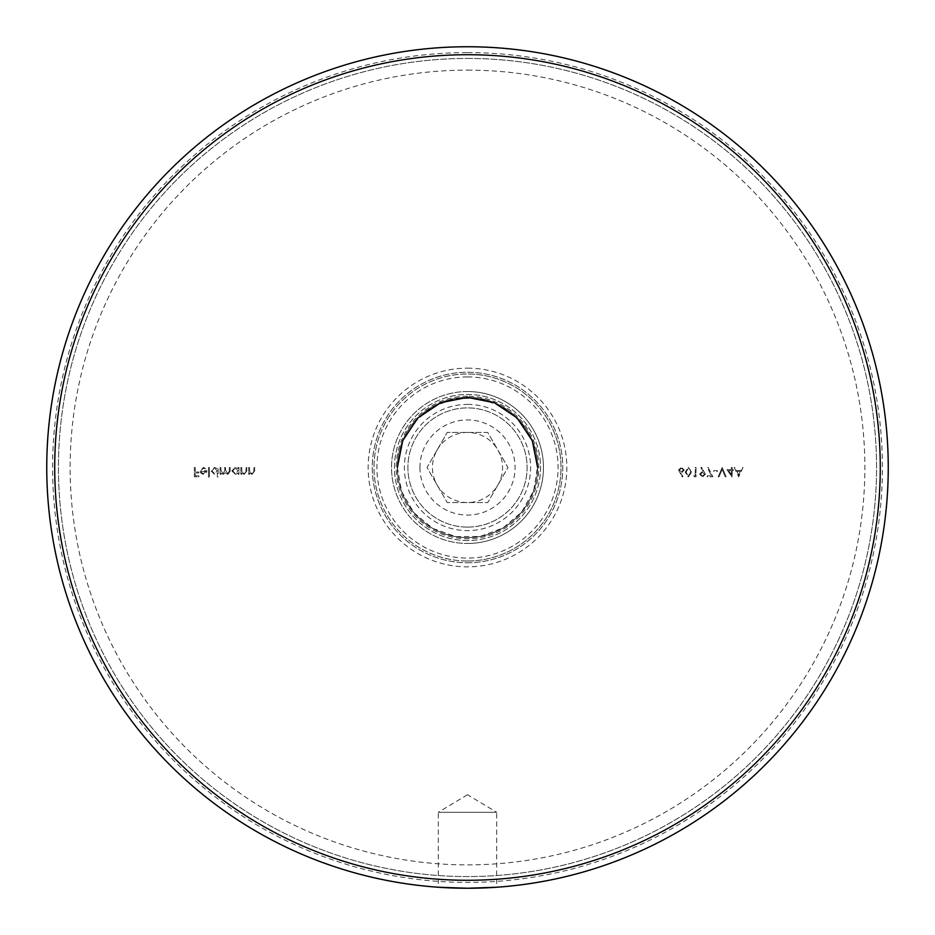 <?xml version="1.0" encoding="UTF-8"?>
<svg xmlns="http://www.w3.org/2000/svg" width="935" height="935" viewBox="0 0 935 935"><rect width="100%" height="100%" fill="white"/><g stroke="black" fill="none" stroke-linecap="round" stroke-linejoin="round"><path stroke-width="0.7" stroke-dasharray="4.67 3.51" d="M467.5 52.594A414.906 414.906 0 0 1 882.406 467.5A414.906 414.906 0 0 1 467.5 882.406A414.906 414.906 0 0 1 52.594 467.5A414.906 414.906 0 0 1 467.5 52.594M467.5 46.75A420.75 420.75 0 0 1 888.25 467.5A420.75 420.75 0 0 1 467.5 888.25A420.75 420.75 0 0 0 888.25 467.5A420.75 420.75 0 0 0 467.5 46.75A420.75 420.75 0 0 0 46.75 467.5A420.75 420.75 0 0 0 467.5 888.25A420.75 420.75 0 0 1 46.75 467.5A420.75 420.75 0 0 1 467.5 46.75A420.75 420.75 0 0 1 888.25 467.5A420.75 420.75 0 0 1 467.5 888.25A420.75 420.75 0 0 1 46.75 467.5A420.75 420.75 0 0 1 467.5 46.75A420.75 420.75 0 0 1 888.25 467.5A420.75 420.75 0 0 1 467.5 888.25L438.281 887.233L438.281 812.281L496.719 812.281L496.719 887.233M467.5 396.206A71.294 71.294 0 0 0 396.206 467.5A71.294 71.294 0 0 0 467.5 538.794A71.294 71.294 0 0 0 538.794 467.5A71.294 71.294 0 0 0 467.5 396.206M467.5 527.106A59.606 59.606 0 0 1 407.894 467.5A59.606 59.606 0 0 1 467.5 407.894A59.606 59.606 0 0 1 527.106 467.5A59.606 59.606 0 0 1 467.5 527.106A59.606 59.606 0 0 1 407.894 467.5A59.606 59.606 0 0 1 467.5 407.894A59.606 59.606 0 0 1 527.106 467.5A59.606 59.606 0 0 1 467.5 527.106M467.5 794.727L438.281 812.281L496.719 812.281L467.5 794.727M472.759 888.215L469.417 888.25M209.358 467.5L208.517 467.5L208.517 477.014L209.358 477.014L209.358 467.5L208.517 467.5L208.517 477.014L209.358 477.014L209.358 467.5M217.329 472.97L217.329 477.014L218.159 477.014L218.159 467.5L217.329 467.5L217.329 468.669L214.559 467.383L211.018 470.913L214.582 474.396L217.329 472.97L217.329 477.014L218.159 477.014L218.159 467.5L217.329 467.5L217.329 468.669L214.559 467.383L211.018 470.913L214.582 474.396L217.329 472.97M241.709 467.5L240.868 467.5L240.868 474.279L241.709 474.279L241.709 473.052L244.28 474.396L246.817 470.959L246.817 467.5L245.987 467.5L245.893 472.233L244.14 473.566L241.838 471.766L241.709 467.5L240.868 467.5L240.868 474.279L241.709 474.279L241.709 473.052L244.28 474.396L246.817 470.959L246.817 467.5L245.987 467.5L245.893 472.233L244.14 473.566L241.838 471.766L241.709 467.5M249.552 467.5L248.722 467.5L248.722 474.279L249.552 474.279L249.552 473.052L252.134 474.396L254.671 470.959L254.671 467.5L253.841 467.5L253.736 472.233L251.994 473.566L249.68 471.766L249.552 467.5L248.722 467.5L248.722 474.279L249.552 474.279L249.552 473.052L252.134 474.396L254.671 470.959L254.671 467.5L253.841 467.5L253.736 472.233L251.994 473.566L249.68 471.766L249.552 467.5M678.541 470.083L682.351 477.014L682.994 476.511L680.54 472.759L681.498 472.853L684.256 470.106L681.358 467.266L678.541 470.083L682.351 477.014L682.994 476.511L680.54 472.759L681.498 472.853L684.256 470.106L681.358 467.266L678.541 470.083M695.196 475.822L693.77 475.822L694.319 476.78L696.026 476.78L696.026 467.5L695.196 467.5L695.196 475.822L693.77 475.822L694.319 476.78L696.026 476.78L696.026 467.5L695.196 467.5L695.196 475.822M705.422 474.162L701.507 467.266L700.841 467.722L703.412 471.497L702.442 471.427L699.602 474.174L702.547 477.014L705.422 474.162L701.507 467.266L700.841 467.722L703.412 471.497L702.442 471.427L699.602 474.174L702.547 477.014L705.422 474.162M734.209 467.5L738.732 476.78L743.009 467.5L742.11 467.5L740.73 470.469L736.523 470.469L735.12 467.5L734.209 467.5L738.615 476.78L743.009 467.5L742.11 467.5L740.73 470.469L736.523 470.469L735.12 467.5L734.209 467.5M731.357 469.639L726.951 469.639L732.187 477.014L732.187 470.597L733.262 470.597L733.262 469.639L732.187 469.639L732.187 467.5L731.357 467.5L731.357 469.639L726.951 469.639L732.023 477.014L732.187 470.597L733.262 470.597L733.262 469.639L732.187 469.639L732.187 467.5L731.357 467.5L731.357 469.639M722.194 467.5L718.15 476.78L719.05 476.78L722.136 469.464L725.233 476.78L726.121 476.78L722.194 467.5L718.15 476.78L719.05 476.78L722.136 469.464L725.233 476.78L726.121 476.78L722.194 467.5M717.32 470.597L713.756 470.597L713.756 471.544L717.32 471.544L717.32 470.597L713.756 470.597L713.756 471.544L717.32 471.544L717.32 470.597M711.512 475.822L707.211 475.822L707.211 476.78L712.914 476.78L708.04 467.266L707.327 467.664L711.512 475.822L707.211 475.822L707.211 476.78L712.914 476.78L708.04 467.266L707.327 467.664L711.512 475.822M691.514 472.14L688.312 467.266L685.203 472.14L688.312 477.014L691.514 472.14L688.312 467.266L685.203 472.14L688.312 477.014L691.514 472.14M238.133 473.028L238.133 474.279L238.974 474.279L238.974 467.5L238.133 467.5L238.133 468.669L235.363 467.383L231.833 470.913L235.398 474.396L238.133 473.028L238.133 474.279L238.974 474.279L238.974 467.5L238.133 467.5L238.133 468.669L235.363 467.383L231.833 470.913L235.398 474.396L238.133 473.028M220.894 467.5L220.064 467.5L220.064 474.279L220.894 474.279L220.894 473.098L223.231 474.396L225.382 472.759L227.871 474.396L230.174 471.17L230.174 467.5L229.332 467.5L229.332 471.182L227.731 473.566L225.534 470.141L225.534 467.5L224.692 467.5L224.692 470.948L223.079 473.566L220.894 470.352L220.894 467.5L220.064 467.5L220.064 474.279L220.894 474.279L220.894 473.098L223.231 474.396L225.382 472.759L227.871 474.396L230.174 471.17L230.174 467.5L229.332 467.5L229.332 471.182L227.731 473.566L225.534 470.141L225.534 467.5L224.692 467.5L224.692 470.948L223.079 473.566L220.894 470.352L220.894 467.5M200.908 470.714L203.386 468.213L205.875 469.639L206.623 469.253L203.491 467.383L200.078 470.866L200.861 473.133L203.503 474.396L206.238 473.063L206.974 470.714L200.908 470.714L203.386 468.213L205.875 469.639L206.623 469.253L203.491 467.383L200.078 470.866L200.861 473.133L203.503 474.396L206.238 473.063L206.974 470.714L200.908 470.714M195.205 467.5L194.363 467.5L194.363 476.78L198.886 476.78L198.886 475.822L195.205 475.822L195.205 472.97L198.886 472.97L198.886 472.023L195.205 472.023L195.205 467.5L194.363 467.5L194.363 476.78L198.886 476.78L198.886 475.822L195.205 475.822L195.205 472.97L198.886 472.97L198.886 472.023L195.205 472.023L195.205 467.5M736.979 471.427L740.298 471.427L738.662 474.968L736.979 471.427L740.298 471.427L738.662 474.968L736.979 471.427M728.587 470.597L731.357 470.597L731.357 474.618L728.587 470.597L731.357 470.597L731.357 474.618L728.587 470.597M702.512 476.067L700.432 474.22L702.594 472.374L704.593 474.22L702.512 476.067L700.432 474.22L702.594 472.374L704.593 474.22L702.512 476.067M690.673 472.14L688.335 476.067L686.045 472.14L688.335 468.213L690.322 469.802L690.673 472.14L688.335 476.067L686.045 472.14L688.335 468.213L690.322 469.802L690.673 472.14M681.405 468.213L683.427 470.048L681.335 471.906L679.383 470.048L681.405 468.213L683.427 470.048L681.335 471.906L679.383 470.048L681.405 468.213M235.398 468.213L238.133 470.878L235.41 473.566L232.663 470.901L235.398 468.213L238.133 470.878L235.41 473.566L232.663 470.901L235.398 468.213M214.582 468.213L217.329 470.878L214.594 473.566L211.848 470.901L214.582 468.213L217.329 470.878L214.594 473.566L211.848 470.901L214.582 468.213M201.002 471.544L206.144 471.544L203.549 473.566L201.808 472.935L201.002 471.544L206.144 471.544L203.549 473.566L201.808 472.935L201.002 471.544M467.5 561A93.5 93.5 0 0 0 561 467.5A93.5 93.5 0 0 0 467.5 374A93.5 93.5 0 0 1 561 467.5A93.5 93.5 0 0 1 467.5 561A93.5 93.5 0 0 1 374 467.5A93.5 93.5 0 0 1 467.5 374A93.5 93.5 0 0 0 374 467.5A93.5 93.5 0 0 0 467.5 561M467.5 368.156A99.344 99.344 0 0 1 566.844 467.5A99.344 99.344 0 0 1 467.5 566.844A99.344 99.344 0 0 1 368.156 467.5A99.344 99.344 0 0 1 467.5 368.156M467.5 376.922A90.578 90.578 0 0 0 376.922 467.5A90.578 90.578 0 0 0 467.5 558.078A90.578 90.578 0 0 0 558.078 467.5A90.578 90.578 0 0 0 467.5 376.922M467.5 540.547A73.047 73.047 0 0 1 394.453 467.5A73.047 73.047 0 0 1 467.5 394.453A73.047 73.047 0 0 1 540.547 467.5A73.047 73.047 0 0 1 467.5 540.547A73.047 73.047 0 0 1 394.453 467.5A73.047 73.047 0 0 1 467.5 394.453A73.047 73.047 0 0 1 540.547 467.5A73.047 73.047 0 0 1 467.5 540.547M467.5 58.438A409.062 409.062 0 0 1 876.562 467.5A409.062 409.062 0 0 1 467.5 876.562A409.062 409.062 0 0 1 58.438 467.5A409.062 409.062 0 0 1 467.5 58.438A409.062 409.062 0 0 1 876.562 467.5A409.062 409.062 0 0 1 467.5 876.562A409.062 409.062 0 0 1 58.438 467.5A409.062 409.062 0 0 1 467.5 58.438A409.062 409.062 0 0 0 58.438 467.5A409.062 409.062 0 0 0 467.5 876.562A409.062 409.062 0 0 0 876.562 467.5A409.062 409.062 0 0 0 467.5 58.438A409.062 409.062 0 0 0 58.438 467.5A409.062 409.062 0 0 0 467.5 876.562A409.062 409.062 0 0 0 876.562 467.5A409.062 409.062 0 0 0 467.5 58.438M467.5 397.375A70.125 70.125 0 0 0 397.375 467.5A70.125 70.125 0 0 0 467.5 537.625A70.125 70.125 0 0 0 537.625 467.5A70.125 70.125 0 0 0 467.5 397.375A70.125 70.125 0 0 0 397.375 467.5A70.125 70.125 0 0 0 467.5 537.625A70.125 70.125 0 0 0 537.625 467.5A70.125 70.125 0 0 0 467.5 397.375A70.125 70.125 0 0 0 397.375 467.5A70.125 70.125 0 0 0 467.5 537.625A70.125 70.125 0 0 0 537.625 467.5A70.125 70.125 0 0 0 467.5 397.375A70.125 70.125 0 0 0 397.375 467.5A70.125 70.125 0 0 0 467.5 537.625A70.125 70.125 0 0 0 537.625 467.5A70.125 70.125 0 0 0 467.5 397.375A70.125 70.125 0 0 0 397.375 467.5A70.125 70.125 0 0 0 467.5 537.625A70.125 70.125 0 0 0 537.625 467.5A70.125 70.125 0 0 0 467.5 397.375A70.125 70.125 0 0 0 397.375 467.5A70.125 70.125 0 0 0 467.5 537.625A70.125 70.125 0 0 0 537.625 467.5A70.125 70.125 0 0 0 467.5 397.375A70.125 70.125 0 0 0 397.375 467.5A70.125 70.125 0 0 0 467.5 537.625A70.125 70.125 0 0 1 397.375 467.5A70.125 70.125 0 0 1 467.5 397.375A70.125 70.125 0 0 1 537.625 467.5A70.125 70.125 0 0 1 467.5 537.625A70.125 70.125 0 0 0 537.625 467.5A70.125 70.125 0 0 0 467.5 397.375L494.334 402.716L517.09 417.91L532.284 440.666L537.625 467.5M467.5 562.753A95.253 95.253 0 0 0 562.753 467.5A95.253 95.253 0 0 0 467.5 372.247A95.253 95.253 0 0 0 372.247 467.5A95.253 95.253 0 0 0 467.5 562.753A95.253 95.253 0 0 0 562.753 467.5A95.253 95.253 0 0 0 467.5 372.247A95.253 95.253 0 0 0 372.247 467.5A95.253 95.253 0 0 0 467.5 562.753M437.136 449.969A35.062 35.062 0 0 1 497.864 449.969A35.062 35.062 0 0 1 467.5 502.562A35.062 35.062 0 0 1 437.136 449.969L447.257 432.438L487.743 432.438L507.985 467.5L487.743 502.562L447.257 502.562L427.014 467.5L437.136 449.969M467.5 404.387A63.112 63.112 0 0 1 530.612 467.5A63.112 63.112 0 0 1 467.5 530.612A63.112 63.112 0 0 1 404.387 467.5A63.112 63.112 0 0 1 467.5 404.387M419.932 467.5A47.568 47.568 0 0 0 467.5 515.068A47.568 47.568 0 0 0 515.068 467.5A47.568 47.568 0 0 0 467.5 419.932A47.568 47.568 0 0 0 419.932 467.5M467.5 432.438L487.743 432.438L507.985 467.5L487.743 502.562L447.257 502.562L427.014 467.5L447.257 432.438L467.5 432.438M467.5 391.531A75.969 75.969 0 0 0 391.531 467.5A75.969 75.969 0 0 0 467.5 543.469A75.969 75.969 0 0 1 391.531 467.5A75.969 75.969 0 0 1 467.5 391.531A75.969 75.969 0 0 1 543.469 467.5A75.969 75.969 0 0 1 467.5 543.469A75.969 75.969 0 0 0 543.469 467.5A75.969 75.969 0 0 0 467.5 391.531M397.375 467.5L401.641 491.588L413.925 512.742L432.718 528.392L455.754 536.632L480.216 536.456L503.123 527.901L521.707 511.983L533.686 490.665L537.613 466.518L533.008 442.489L520.433 421.51L501.417 406.129L478.276 398.216L453.826 398.719L431.023 407.613L412.674 423.777M467.5 70.125A397.375 397.375 0 0 1 864.875 467.5A397.375 397.375 0 0 1 467.5 864.875A397.375 397.375 0 0 1 70.125 467.5A397.375 397.375 0 0 1 467.5 70.125"/><path stroke-width="1.4" d="M469.417 888.25L467.5 888.25A420.75 420.75 0 0 1 46.75 467.5A420.75 420.75 0 0 1 467.5 46.75A420.75 420.75 0 0 1 888.25 467.5A420.75 420.75 0 0 1 467.5 888.25L496.719 887.233L472.759 888.215M880.279 467.5A412.779 412.779 0 0 1 467.5 880.279A412.779 412.779 0 0 1 54.721 467.5A412.779 412.779 0 0 1 467.5 54.721A412.779 412.779 0 0 1 880.279 467.5M467.5 46.75A420.75 420.75 0 0 0 46.75 467.5A420.75 420.75 0 0 0 467.5 888.25L438.281 887.233M537.625 467.5L532.284 440.666L517.078 417.922L494.334 402.716L467.5 397.375L440.666 402.716L417.922 417.922L402.716 440.666L397.375 467.5"/></g></svg>
